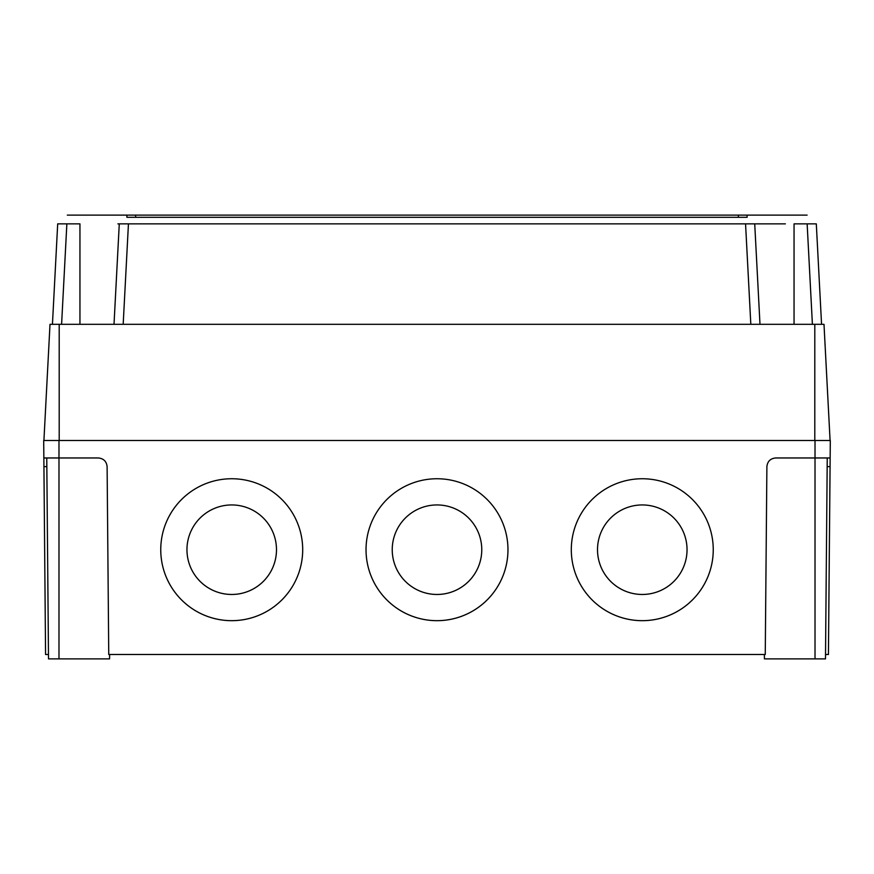 <?xml version="1.0" encoding="UTF-8"?>
<svg xmlns="http://www.w3.org/2000/svg" width="874" height="874" viewBox="0 0 874 874"><rect width="100%" height="100%" fill="white"/><g stroke="black" fill="none" stroke-linecap="round" stroke-linejoin="round"><path stroke-width="1.31" d="M597.51 549.702A44.771 44.771 180 0 0 642.281 594.473A44.771 44.771 180 0 0 687.04 549.702A44.771 44.771 180 0 0 642.281 504.943A44.771 44.771 180 0 0 597.51 549.702A44.771 44.771 180 0 0 642.281 594.462A44.771 44.771 180 0 0 687.04 549.702M392.229 549.702A44.771 44.771 180 0 0 437 594.473A44.771 44.771 180 0 0 481.771 549.702A44.771 44.771 180 0 0 437 504.943A44.771 44.771 180 0 0 392.229 549.702A44.771 44.771 180 0 0 437 594.462A44.771 44.771 180 0 0 481.771 549.702M186.96 549.702A44.771 44.771 180 0 0 231.719 594.473A44.771 44.771 180 0 0 276.49 549.702A44.771 44.771 180 0 0 231.719 504.943A44.771 44.771 180 0 0 186.96 549.702A44.771 44.771 180 0 0 231.719 594.462A44.771 44.771 180 0 0 276.49 549.702M642.281 620.671A70.969 70.969 180 0 0 713.25 549.713A70.969 70.969 180 0 0 642.281 478.744A70.969 70.969 180 0 0 571.301 549.713A70.969 70.969 180 0 0 642.281 620.671M571.301 549.713A70.969 70.969 180 0 0 642.281 620.682A70.969 70.969 180 0 0 713.25 549.713M437 620.671A70.969 70.969 180 0 0 507.969 549.713A70.969 70.969 180 0 0 437 478.744A70.969 70.969 180 0 0 366.031 549.713A70.969 70.969 180 0 0 437 620.671M366.031 549.713A70.969 70.969 180 0 0 437 620.682A70.969 70.969 180 0 0 507.969 549.713M231.719 620.671A70.969 70.969 180 0 0 302.699 549.713A70.969 70.969 180 0 0 231.719 478.744A70.969 70.969 180 0 0 160.75 549.713A70.969 70.969 180 0 0 231.719 620.671M160.75 549.713A70.969 70.969 180 0 0 231.719 620.682A70.969 70.969 180 0 0 302.699 549.713M109.621 654.506L109.578 658.876L48.507 658.876L46.759 457.965M827.241 457.965L825.493 658.876L764.422 658.876L764.379 654.506M815.016 658.876L815.016 457.965L830.147 457.965L830.071 466.629L827.165 466.629M46.835 466.629L43.929 466.629L43.853 457.965L98.369 457.965C103.602 458.511 106.519 461.396 107.109 466.629L108.747 654.506L765.253 654.506L766.891 466.629C767.481 461.396 770.398 458.511 775.631 457.965L815.016 457.965L815.016 440.496L830.3 440.496L830.147 457.965M825.526 654.506L828.432 654.506L830.071 466.629M43.929 466.629L45.568 654.506L48.474 654.506M43.853 457.965L43.7 440.496L815.016 440.496M126.905 215.124L126.905 217.309L135.634 217.309L126.905 217.309L126.905 215.124L135.634 215.124L119.738 215.124L807.106 215.124L738.366 215.124L747.095 215.124L747.095 217.309L738.366 217.309L747.095 217.309L747.095 215.124M738.366 217.309L135.634 217.309L135.634 215.124L738.366 215.124L738.366 217.309L738.366 215.124M67.32 215.124L119.738 215.124L67.32 215.124M759.987 324.32L754.721 223.864L785.376 223.864M767.055 223.864L765.897 223.864M746.254 223.864L750.209 223.864M119.978 223.864L123.791 223.864M127.746 223.864L119.279 223.864L114.013 324.32M117.914 223.864L119.279 223.864M59.825 223.864L66.861 223.864L57.695 223.864L52.44 324.32M61.595 324.32L66.861 223.864L79.949 223.864L79.949 324.32M43.919 440.496L50.004 324.32L823.996 324.32L830.082 440.496M814.153 223.864L816.305 223.864L821.56 324.32M754.721 223.864L128.445 223.864L123.179 324.32M816.305 223.864L794.051 223.864L794.051 324.32M58.984 658.876L58.984 440.496M135.634 217.309L135.634 215.124M814.797 324.32L814.797 440.496M59.203 324.32L59.203 440.496M750.821 324.32L745.555 223.864M812.405 324.32L807.139 223.864"/></g></svg>
